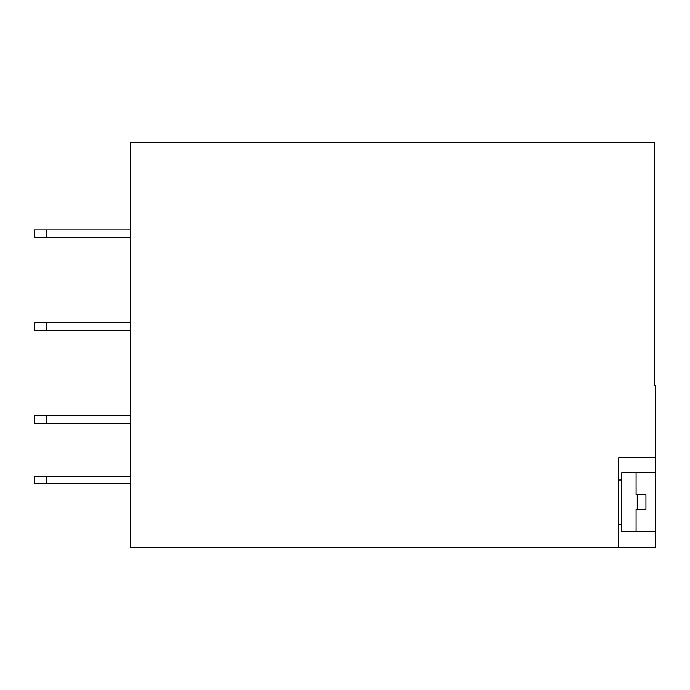 <?xml version="1.0" encoding="UTF-8"?>
<svg xmlns="http://www.w3.org/2000/svg" width="690" height="690" viewBox="0 0 690 690"><rect width="100%" height="100%" fill="white"/><g stroke="black" fill="none" stroke-linecap="round" stroke-linejoin="round"><path stroke-width="1.03" d="M636.077 531.593L621.802 531.593L621.802 472.59L655.5 472.59L655.5 385.563L654.758 385.563L654.758 142.183L130.376 142.183L130.376 547.817L655.5 547.817L655.5 531.593L636.077 531.593L636.077 509.47L637.232 509.47L637.232 494.721L645.926 494.721L645.926 509.47L637.232 509.47M655.5 457.841L618.62 457.841L618.62 547.817M130.376 423.177L46.299 423.177L46.299 415.803L130.376 415.803M46.299 415.803L34.5 415.803L34.5 423.177L46.299 423.177M130.376 483.656L46.299 483.656L46.299 476.281L130.376 476.281M46.299 476.281L34.5 476.281L34.5 483.656L46.299 483.656M130.376 237.317L46.299 237.317L46.299 229.943L130.376 229.943M46.299 229.943L34.5 229.943L34.5 237.317L46.299 237.317M130.376 322.877L34.5 322.877L34.5 330.251L46.299 330.251L46.299 322.877M130.376 330.251L46.299 330.251M618.62 479.964L621.802 479.964M618.62 524.219L621.802 524.219M655.5 472.59L655.5 531.593M637.232 494.721L636.077 494.721L636.077 472.59"/></g></svg>
